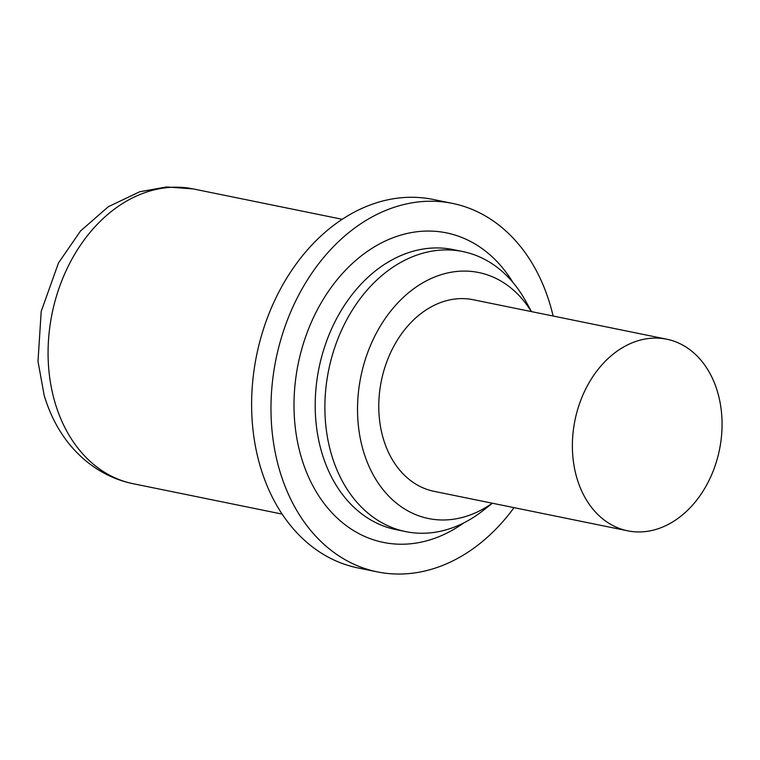 <?xml version="1.0" encoding="UTF-8"?>
<svg xmlns="http://www.w3.org/2000/svg" width="760" height="760" viewBox="0 0 760 760"><rect width="100%" height="100%" fill="white"/><g stroke="black" fill="none" stroke-linecap="round" stroke-linejoin="round"><path stroke-width="1.14" d="M666.757 339.207L473.157 299.725A97.784 73.739 101.5 0 0 428.06 308.683A97.784 73.739 101.5 0 0 378.841 410.381A97.784 73.739 101.5 0 0 434.083 491.34L627.684 530.822A97.784 73.739 101.5 0 0 672.781 521.864A97.784 73.739 101.5 0 0 722 420.166A97.784 73.739 101.5 0 0 666.757 339.207A97.784 73.739 101.5 0 0 621.661 348.156A97.784 73.739 101.5 0 0 572.442 449.853A97.784 73.739 101.5 0 0 627.684 530.822M531.335 311.591A125.533 94.668 101.5 0 0 408.509 292.828A125.533 94.668 101.5 0 0 363.308 450.794A125.533 94.668 101.5 0 0 492.261 503.206M492.413 503.234L482.894 510.692A142.909 107.768 -78.5 0 1 405.707 531.611A142.909 107.768 -78.5 0 1 331.455 454.49A142.909 107.768 -78.5 0 1 353.713 307.933A142.909 107.768 -78.5 0 1 462.811 251.56A142.909 107.768 -78.5 0 1 525.644 301.026L531.487 311.619M553.119 316.027A188.034 141.806 101.5 0 0 550.183 304.874A188.034 141.806 101.5 0 0 452.466 203.395L433.115 199.443A188.034 141.806 101.5 0 0 289.56 273.619A188.034 141.806 101.5 0 0 260.262 466.459A188.034 141.806 101.5 0 0 357.969 567.938L377.33 571.881A188.034 141.806 101.5 0 0 514.045 507.642M452.466 203.395A188.034 141.806 101.5 0 0 308.921 277.571A188.034 141.806 101.5 0 0 279.623 470.402A188.034 141.806 101.5 0 0 377.33 571.881M133.171 483.721C115.653 480.111 99.731 472.378 85.424 460.493C66.101 444.191 52.354 422.493 44.175 395.409L38 361.361L41.201 311.391L58.511 262.894L80.541 230.973L108.3 206.73L139.773 191.739L166.63 186.95L193.277 188.927A150.432 113.439 101.5 0 0 78.432 248.263A150.432 113.439 101.5 0 0 54.995 402.534A150.432 113.439 101.5 0 0 133.171 483.721L282.122 514.092M512.914 282.406A157.947 119.111 101.5 0 0 358.321 258.276A157.947 119.111 101.5 0 0 301.264 457.159A157.947 119.111 101.5 0 0 463.885 522.851M462.811 251.56L453.131 249.584A142.909 107.768 101.5 0 0 344.033 305.957A142.909 107.768 101.5 0 0 321.774 452.513A142.909 107.768 101.5 0 0 396.026 529.635L405.707 531.611M193.277 188.927L342.228 219.298"/></g></svg>
